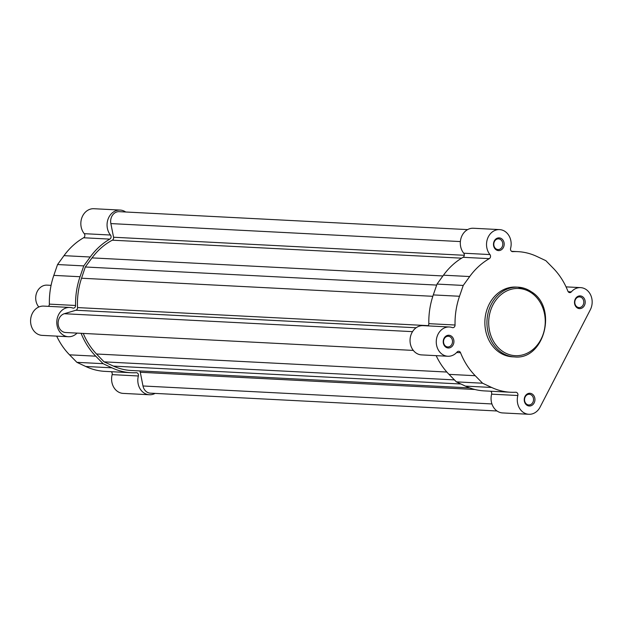 <?xml version="1.0" encoding="UTF-8"?>
<svg xmlns="http://www.w3.org/2000/svg" width="623" height="623" viewBox="0 0 623 623"><rect width="100%" height="100%" fill="white"/><g stroke="black" fill="none" stroke-linecap="round" stroke-linejoin="round"><path stroke-width="0.93" d="M51.086 285.342L47.068 285.139A12.74 10.708 92.9 0 0 37.31 291.338A12.74 10.708 92.9 0 0 38.821 306.999M155.111 393.393A14.656 12.312 -87.1 0 1 149.372 394.748A14.656 12.312 -87.1 0 1 143.625 392.692A14.656 12.312 -87.1 0 1 138.368 375.981L112.148 374.625A14.656 12.312 -87.1 0 0 117.412 391.345A14.656 12.312 -87.1 0 0 123.152 393.393L149.372 394.748M77.057 333.103A14.656 12.312 -87.1 0 1 68.351 336.724A14.656 12.312 -87.1 0 1 62.612 334.676A14.656 12.312 -87.1 0 1 57.371 317.894A14.656 12.312 -87.1 0 1 69.862 307.451A14.656 12.312 -87.1 0 1 72.798 308.035A2.547 2.142 -87.1 0 0 73.304 308.136A2.547 2.142 -87.1 0 0 75.578 305.48A70.399 59.154 -87.1 0 1 80.04 276.729L83.77 265.896L57.55 264.549L53.819 275.382A70.399 59.154 -87.1 0 0 49.365 304.133A2.547 2.142 -87.1 0 1 48.392 306.352M68.351 336.724L42.138 335.376A14.656 12.312 -87.1 0 1 36.391 333.321A14.656 12.312 -87.1 0 1 31.15 316.546A14.656 12.312 -87.1 0 1 43.641 306.103L69.862 307.451M83.77 265.896L90.218 257.011A70.399 59.154 -87.1 0 1 109.835 239.115A2.547 2.142 92.9 0 0 110.481 235.027A14.656 12.312 -87.1 0 1 108.192 218.79A14.656 12.312 -87.1 0 1 120.122 210.068A14.656 12.312 -87.1 0 1 125.698 212.007M138.368 375.981A2.547 2.142 -87.1 0 0 136.453 372.71A2.547 2.142 -87.1 0 0 136.266 372.71A70.399 59.154 -87.1 0 1 131.126 372.718A70.399 59.154 -87.1 0 1 111.938 367.819L103.122 363.684L95.755 356.177A70.399 59.154 -87.1 0 1 81.115 333.313M111.19 371.69A2.547 2.142 -87.1 0 1 112.148 374.625M131.126 372.718L104.913 371.363A70.399 59.154 -87.1 0 1 85.717 366.472L76.902 362.337L69.542 354.83A70.399 59.154 -87.1 0 1 56.693 336.124M90.218 257.011L63.998 255.656L57.55 264.549M63.998 255.656A70.399 59.154 -87.1 0 1 83.614 237.768A2.547 2.142 92.9 0 0 84.261 233.68A14.656 12.312 -87.1 0 1 81.971 217.435A14.656 12.312 -87.1 0 1 93.909 208.721L120.122 210.068M103.122 363.684L76.902 362.337M501.663 238.765A6.37 5.35 -87.1 0 1 503.392 247.495A6.37 5.35 -87.1 0 1 496.017 249.706A6.37 5.35 -87.1 0 1 494.288 240.976A6.37 5.35 -87.1 0 1 501.663 238.765M495.916 248.803A5.35 4.493 92.9 0 0 498.011 249.55A5.35 4.493 92.9 0 0 502.574 245.742A5.35 4.493 92.9 0 0 500.658 239.614A5.35 4.493 92.9 0 0 498.564 238.866A5.35 4.493 92.9 0 0 494 242.674A5.35 4.493 92.9 0 0 495.916 248.803M582.676 296.789A6.37 5.35 -87.1 0 1 584.405 305.519A6.37 5.35 -87.1 0 1 577.03 307.731A6.37 5.35 -87.1 0 1 575.302 299.001A6.37 5.35 -87.1 0 1 582.676 296.789M576.929 306.828A5.35 4.493 92.9 0 0 579.032 307.575A5.35 4.493 92.9 0 0 583.587 303.767A5.35 4.493 92.9 0 0 581.672 297.638A5.35 4.493 92.9 0 0 579.577 296.891A5.35 4.493 92.9 0 0 575.013 300.699A5.35 4.493 92.9 0 0 576.929 306.828M532.416 394.172A6.37 5.35 -87.1 0 1 534.145 402.91A6.37 5.35 -87.1 0 1 526.77 405.114A6.37 5.35 -87.1 0 1 525.041 396.384A6.37 5.35 -87.1 0 1 532.416 394.172M526.669 404.21A5.35 4.493 92.9 0 0 528.763 404.966A5.35 4.493 92.9 0 0 533.327 401.15A5.35 4.493 92.9 0 0 531.411 395.021A5.35 4.493 92.9 0 0 529.316 394.273A5.35 4.493 92.9 0 0 524.753 398.089A5.35 4.493 92.9 0 0 526.669 404.21M451.402 336.147A6.37 5.35 -87.1 0 1 453.123 344.885A6.37 5.35 -87.1 0 1 445.749 347.097A6.37 5.35 -87.1 0 1 444.028 338.359A6.37 5.35 -87.1 0 1 451.402 336.147M445.655 346.186A5.35 4.493 92.9 0 0 447.75 346.941A5.35 4.493 92.9 0 0 452.314 343.125A5.35 4.493 92.9 0 0 450.398 336.996A5.35 4.493 92.9 0 0 448.295 336.249A5.35 4.493 92.9 0 0 443.74 340.065A5.35 4.493 92.9 0 0 445.655 346.186M516.919 392.607A2.547 2.142 92.9 0 0 515.922 392.249A2.547 2.142 92.9 0 0 515.735 392.249A70.399 59.154 92.9 0 1 510.595 392.249A70.399 59.154 92.9 0 1 491.633 387.459L482.591 383.215L475.224 375.708A70.399 59.154 92.9 0 1 460.529 352.704A2.547 2.142 92.9 0 0 459.712 351.629A2.547 2.142 92.9 0 0 458.715 351.271A2.547 2.142 92.9 0 0 457.103 352.011A14.656 12.312 92.9 0 1 447.82 356.255A14.656 12.312 92.9 0 1 436.279 340.991A14.656 12.312 92.9 0 1 449.331 326.989A14.656 12.312 92.9 0 1 452.267 327.573A2.547 2.142 -87.1 0 0 452.773 327.675A2.547 2.142 -87.1 0 0 455.047 325.011A70.399 59.154 92.9 0 1 459.509 296.268L463.239 285.435L469.687 276.542A70.399 59.154 92.9 0 1 489.304 258.646A2.547 2.142 92.9 0 0 489.951 254.566A14.656 12.312 92.9 0 1 487.661 238.321A14.656 12.312 92.9 0 1 499.591 229.607A14.656 12.312 92.9 0 1 505.331 231.655A14.656 12.312 92.9 0 1 510.595 248.375A2.547 2.142 -87.1 0 0 512.503 251.637A2.547 2.142 -87.1 0 0 512.69 251.637A70.399 59.154 92.9 0 1 517.838 251.637A70.399 59.154 92.9 0 1 536.8 256.419L545.841 260.663L553.201 268.17A70.399 59.154 92.9 0 1 567.903 291.175A2.547 2.142 92.9 0 0 569.718 292.608A2.547 2.142 92.9 0 0 571.33 291.876A14.656 12.312 92.9 0 1 580.605 287.624A14.656 12.312 92.9 0 1 586.352 289.679A14.656 12.312 92.9 0 1 590.324 309.756L540.063 407.146A14.656 12.312 92.9 0 1 528.841 414.279A14.656 12.312 92.9 0 1 517.838 395.512A2.547 2.142 92.9 0 0 516.919 392.607M528.841 414.279L502.621 412.932A14.656 12.312 92.9 0 1 491.617 394.164A2.547 2.142 92.9 0 0 490.706 391.252A2.547 2.142 92.9 0 0 490.659 391.221M514.489 356.917C544.011 360.335 557.834 308.354 531.941 292.125L518.079 287.18L516.008 287.078A34.911 29.336 92.9 0 0 486.244 311.952A34.911 29.336 92.9 0 0 498.743 351.925A34.911 29.336 92.9 0 0 512.418 356.808L514.489 356.917A34.911 29.336 -87.1 0 1 500.814 352.026A34.911 29.336 -87.1 0 1 488.315 312.061A34.911 29.336 -87.1 0 1 518.079 287.18A34.911 29.336 -87.1 0 1 531.762 292.07M436.162 355.655A70.399 59.154 92.9 0 0 449.012 374.361L456.371 381.868L465.412 386.112A70.399 59.154 92.9 0 0 484.375 390.901L510.595 392.249M449.331 326.989L423.11 325.642A14.656 12.312 92.9 0 0 410.059 339.636A14.656 12.312 92.9 0 0 421.607 354.908L447.82 356.255M499.591 229.607L473.379 228.252A14.656 12.312 92.9 0 0 461.441 236.974A14.656 12.312 92.9 0 0 463.73 253.211A2.547 2.142 92.9 0 1 463.084 257.299A70.399 59.154 92.9 0 0 443.467 275.195L437.019 284.08L433.289 294.913A70.399 59.154 92.9 0 0 428.826 323.664A2.547 2.142 -87.1 0 1 427.861 325.884M437.019 284.08L463.239 285.435M456.371 381.868L482.591 383.215M412.535 331.646L64.301 313.719A9.555 8.029 92.9 0 0 58.227 321.608A9.555 8.029 92.9 0 0 61.918 331.179A9.555 8.029 92.9 0 0 65.664 332.518L413.314 350.414M491.921 403.945L142.994 385.98A9.555 8.029 92.9 0 0 146.576 391.812A9.555 8.029 92.9 0 0 150.322 393.152L497.045 410.993M142.994 385.98L140.284 372.266A2.547 2.142 92.9 0 0 139.575 370.919M467.632 229.607L119.172 211.664A9.555 8.029 92.9 0 0 110.863 223.587L113.565 237.238A2.547 2.142 -87.1 0 1 112.319 240.19A68.172 57.277 92.9 0 0 92.033 257.891L85.296 266.987L81.543 278.224A68.172 57.277 92.9 0 0 77.532 307.583A2.547 2.142 92.9 0 1 75.881 310.246L64.301 313.719M436.676 285.077L85.296 266.987M83.256 333.422A68.172 57.277 92.9 0 0 96.534 354.004L104.064 361.854L113.448 366.114A68.172 57.277 92.9 0 0 131.243 370.49L469.742 387.911M454.424 379.89L104.064 361.854M110.481 235.027L84.261 233.68M109.835 239.115L83.614 237.768M75.578 305.48L49.365 304.133M80.04 276.729L53.819 275.382M95.755 356.177L69.542 354.83M111.938 367.819L85.717 366.472M531.886 293.199A33.642 28.269 92.9 0 0 492.941 304.873A33.642 28.269 92.9 0 0 502.068 350.975A33.642 28.269 92.9 0 0 541.005 339.294A33.642 28.269 92.9 0 0 531.886 293.199M428.826 323.664L455.047 325.011M433.289 294.913L459.509 296.268M456.651 352.509L460.529 352.704M449.012 374.361L475.224 375.708M463.73 253.211L489.951 254.566M568.184 291.712L571.33 291.876M491.617 394.164L517.838 395.512M465.412 386.112L491.633 387.459M463.084 257.299L489.304 258.646M443.467 275.195L469.687 276.542M474.928 389.5L140.284 372.266M460.374 241.576L110.863 223.587M464.306 255.29L113.565 237.238M461.62 258.171L112.319 240.19M442.914 275.958L92.033 257.891M432.821 296.307L81.543 278.224M428.126 325.634L77.532 307.583M416.141 327.76L75.881 310.246M446.839 372.04L96.534 354.004M460.919 384.002L113.448 366.114M566.05 286.876L580.605 287.624M511.553 251.31L517.838 251.637"/></g></svg>
